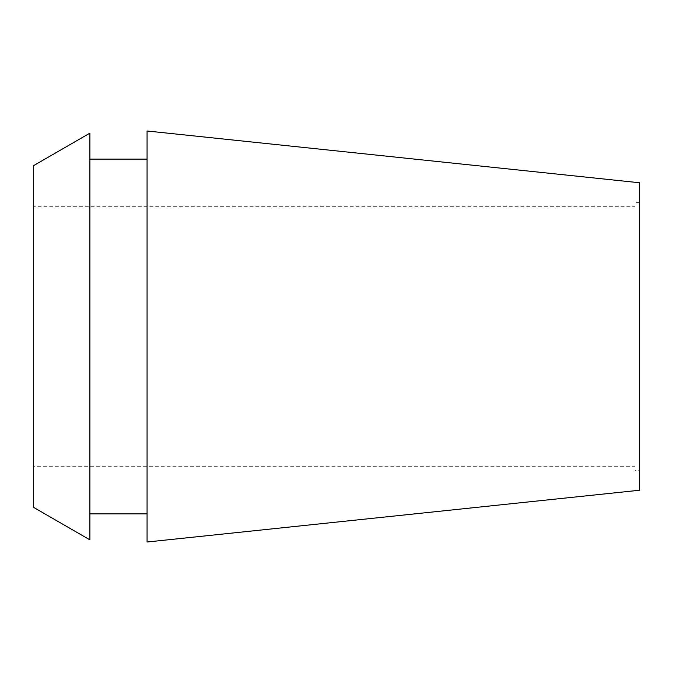 <?xml version="1.0" encoding="UTF-8"?>
<svg xmlns="http://www.w3.org/2000/svg" width="673" height="673" viewBox="0 0 673 673"><rect width="100%" height="100%" fill="white"/><g stroke="black" fill="none" stroke-linecap="round" stroke-linejoin="round"><path stroke-width="0.5" stroke-dasharray="3.37 2.52" d="M147.067 542.009L147.067 130.991M639.35 182.736L639.35 490.264M639.35 202.38L639.35 470.62L639.35 202.38L635.026 202.38L635.026 470.62L639.35 470.62M635.026 470.62L635.026 202.38M635.026 206.704L635.026 466.296L635.026 206.704L33.65 206.704L33.65 466.296L635.026 466.296M33.65 466.296L33.65 206.704M33.65 507.392L33.65 165.608M89.896 133.136L89.896 539.864M89.896 159.114L89.896 513.886L89.896 159.114M147.067 513.886L147.067 159.114L147.067 513.886"/><path stroke-width="1.01" d="M639.35 490.264L639.35 182.736L147.067 130.991L147.067 542.009L639.35 490.264M33.65 165.608L33.65 507.392L89.896 539.864L89.896 133.136L33.65 165.608M147.067 159.114L89.896 159.114M147.067 513.886L89.896 513.886"/></g></svg>
